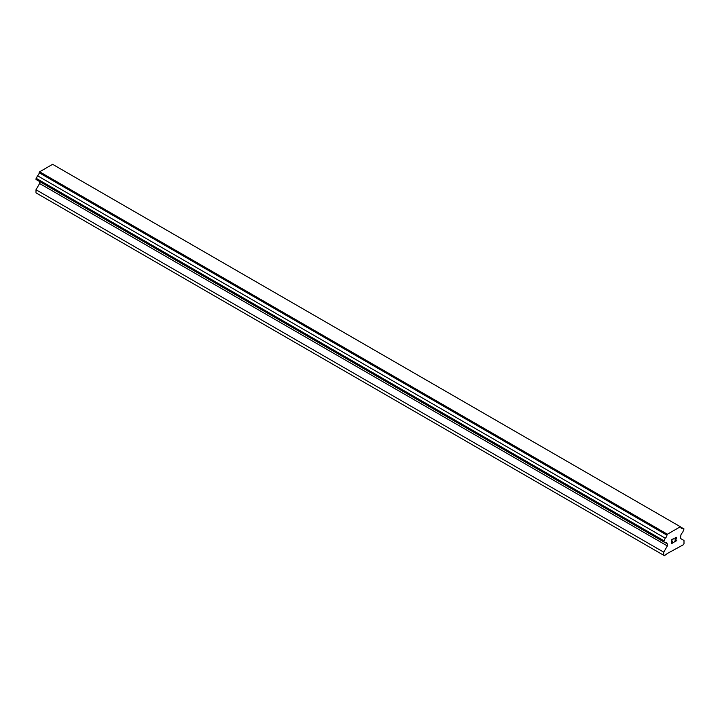 <?xml version="1.0" encoding="UTF-8"?>
<svg xmlns="http://www.w3.org/2000/svg" width="720" height="720" viewBox="0 0 720 720"><rect width="100%" height="100%" fill="white"/><g stroke="black" fill="none" stroke-linecap="round" stroke-linejoin="round"><path stroke-width="1.08" d="M671.589 540.009L671.589 541.557L671.58 540L673.308 539.01L671.589 540.009M671.589 541.557L672.525 541.017M672.525 541.269L671.589 541.809L672.525 541.269M671.589 541.809L671.589 543.357L671.58 541.809M671.589 543.357L673.308 542.367M671.364 543.744L673.308 542.619L671.364 543.744L671.364 539.874L673.308 538.758M674.649 538.956L675.306 537.606L676.431 537.318M676.44 538.452L675.963 539.46L676.431 538.452M675.963 539.46L674.928 541.431L675.963 539.451M674.928 541.431L676.746 540.378M674.451 541.953L676.746 540.63L674.451 541.962L676.368 538.092L675.927 537.498L674.874 538.83L675.018 538.191L676.215 537.498M666.918 543.717A2.484 1.431 -60 0 0 666.405 542.61A2.484 1.431 -60 0 0 665.19 542.718L663.75 541.89L665.19 538.146A2.484 1.431 -60 0 0 666.918 535.158L667.395 534.222L680.355 526.743L680.832 527.121A2.484 1.431 -60 0 0 681.345 528.228A2.484 1.431 -60 0 0 682.56 528.12L684 528.948L682.56 532.692A2.484 1.431 -60 0 0 680.832 535.68L680.4 538.407L684 540.486L684 543.6L683.325 544.77L667.458 553.41L664.425 555.687L663.75 555.3L663.75 552.177L667.35 545.94L667.35 543.861L39.168 181.287M39.6 181.539L39.6 183.51L36 189.747L36 192.87L663.75 555.3M37.44 180.288L665.19 542.718M680.355 526.743L52.605 164.313L39.645 171.801L39.168 172.728A2.484 1.431 -60 0 1 37.44 175.716L36 179.46L663.75 541.89M682.56 528.12L680.832 527.121M667.395 534.222L39.645 171.801M666.918 535.158L39.168 172.728M665.19 538.146L37.44 175.716M663.75 540.639L36 178.209M667.35 545.94L39.6 183.51M663.75 552.177L36 189.747"/></g></svg>
